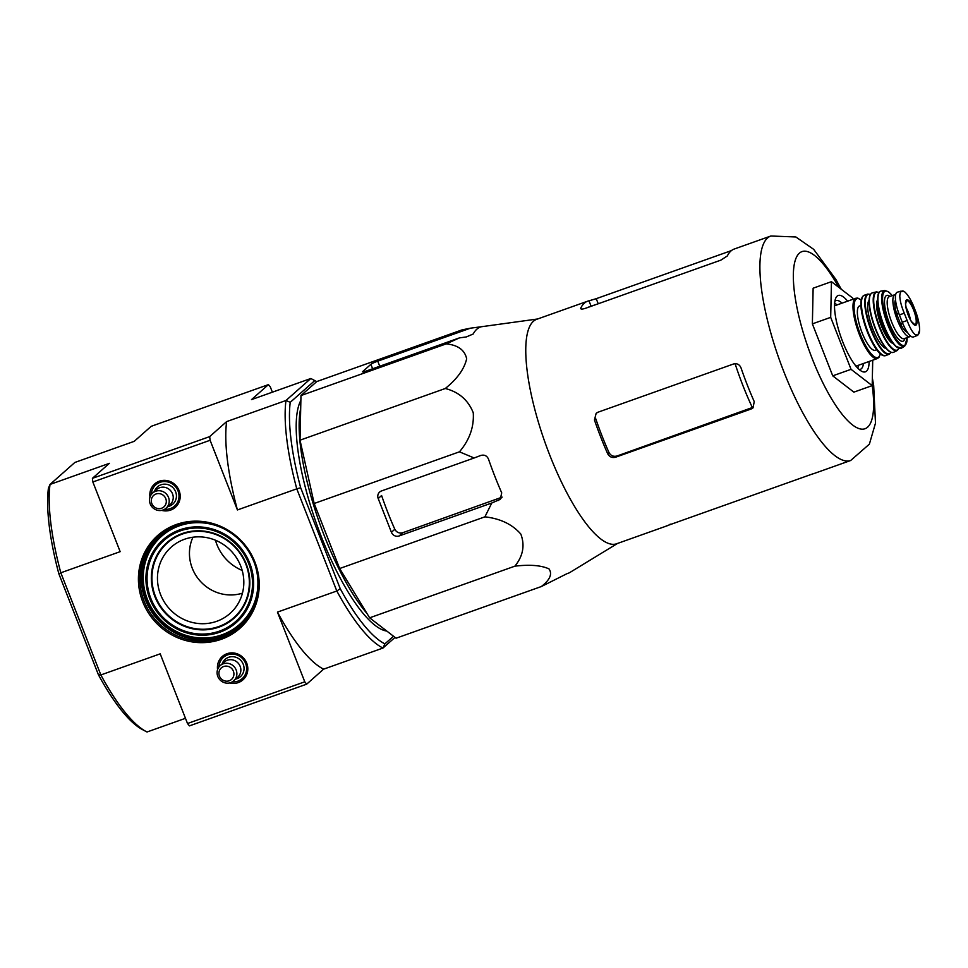 <?xml version="1.0" encoding="UTF-8"?>
<svg xmlns="http://www.w3.org/2000/svg" width="968" height="968" viewBox="0 0 968 968"><rect width="100%" height="100%" fill="white"/><g stroke="black" fill="none" stroke-linecap="round" stroke-linejoin="round"><path stroke-width="1.45" d="M339.659 568.519L369.631 617.826L396.081 638.215L541.33 586.548C549.945 579.88 552.51 574.012 549.038 568.93C541.33 565.336 529.944 564.404 514.891 566.159C523.071 555.995 525.055 545.311 520.832 534.094C512.362 524.354 500.396 518.606 484.907 516.839L339.659 568.519L314.176 503.493L300.019 440.186L300.975 395.549L316.79 381.549L462.051 329.882L470.412 328.188L377.75 361.161A6.074 0.653 -21.4 0 0 370.889 364.319L362.673 371.591A6.074 0.653 -21.4 0 0 362.504 371.857A6.074 0.653 -21.4 0 0 366.799 370.841L459.461 337.88L466.237 336.961L473.195 334.008A130.716 36.699 -109.6 0 1 481.399 326.736L537.639 318.98M242.194 570.442A44.576 42.507 48.5 0 1 215.453 540.217M184.561 539.249A44.322 42.277 -131.5 0 0 174.446 544.548A44.322 42.277 -131.5 0 0 168.977 608.291A44.322 42.277 -131.5 0 0 232.925 610.626A44.322 42.277 -131.5 0 0 235.962 556.987A44.322 42.277 -131.5 0 0 184.561 539.249M192.947 537.216A40.523 38.647 -131.5 0 0 199.989 580.861A40.523 38.647 -131.5 0 0 242.448 593.154M395.017 637.404L382.989 648.04A144.655 40.608 -109.6 0 1 336.816 591L340.24 588.713A141.413 39.7 -109.6 0 0 384.889 643.865L382.989 648.04L323.627 669.154L306.674 684.158L189.425 725.879L187.514 723.519L304.775 681.811L277.453 612.115L336.816 591L296.777 488.84L237.426 509.954L210.104 440.271L209.669 436.616L226.621 421.612L285.971 400.498L310.825 378.5L251.474 399.627L268.426 384.623L270.338 386.97L272.371 392.185M306.674 684.158L304.775 681.811M187.514 723.519L160.204 653.836L100.853 674.95A144.655 40.608 70.4 0 0 146.12 731.53L142.393 729.557A141.413 39.7 70.4 0 1 98.409 674.744L100.853 674.95L60.815 572.79L120.165 551.663L92.855 481.979L92.408 478.337L209.669 436.616M92.855 481.979L210.104 440.271M92.408 478.337L109.372 463.333L50.009 484.448L74.863 462.45L134.225 441.335L151.177 426.331L268.426 384.623M98.409 674.744L58.842 573.782A141.413 39.7 70.4 0 1 48.4 488.356L50.009 484.448A144.655 40.608 70.4 0 0 60.815 572.79L58.842 573.782M146.12 731.53A144.655 40.608 70.4 0 0 147.015 731.99L185.481 718.304M176.321 524.511A62 59.121 -131.5 0 0 161.511 627.857A62 59.121 -131.5 0 0 258.613 593.311A62 59.121 -131.5 0 0 176.321 524.511M161.704 510.378A15.597 14.883 -131.5 0 0 175.668 507.026A15.597 14.883 -131.5 0 0 177.725 487.872A15.597 14.883 -131.5 0 0 159.345 481.193A15.597 14.883 -131.5 0 0 154.989 483.661A15.597 14.883 -131.5 0 0 149.967 497.116M229.319 682.912A15.597 14.883 -131.5 0 0 243.27 679.548A15.597 14.883 -131.5 0 0 245.34 660.406A15.597 14.883 -131.5 0 0 226.96 653.715A15.597 14.883 -131.5 0 0 222.604 656.195A15.597 14.883 -131.5 0 0 217.582 669.65M340.24 588.713L300.673 487.751A141.413 39.7 -109.6 0 1 290.231 402.325L314.794 380.593A141.413 39.7 -109.6 0 1 315.459 380.932A141.413 39.7 -109.6 0 1 316.705 381.634M384.889 643.865L393.516 636.242M386.789 631.051A125.61 35.259 -109.6 0 1 318.871 530.258A125.61 35.259 -109.6 0 1 300.866 400.401M314.794 380.593L310.825 378.5A144.655 40.608 -109.6 0 1 311.732 378.96L315.459 380.932M300.673 487.751L296.777 488.84A144.655 40.608 -109.6 0 1 285.971 400.498L290.231 402.325M237.426 509.954A144.655 40.608 -109.6 0 1 226.621 421.612M323.627 669.154A144.655 40.608 -109.6 0 1 277.453 612.115M177.035 525.394A60.778 57.971 -131.5 0 0 158.812 536.139A60.778 57.971 -131.5 0 0 155.679 620.065A60.778 57.971 -131.5 0 0 239.362 627.167A60.778 57.971 -131.5 0 0 249.115 552.171A60.778 57.971 -131.5 0 0 177.035 525.394M300.697 408.314A125.61 35.259 70.4 0 0 367.066 613.591M376.552 623.162A125.61 35.259 70.4 0 0 379.601 625.51M484.907 516.839L491.792 502.997L500.274 499.331L501.714 492.857A130.716 36.699 -109.6 0 1 488.489 459.098C486.916 455.698 484.339 454.488 480.733 455.48L474.151 457.985L459.437 451.826C469.528 439.968 474.139 426.961 473.267 412.779C468.173 400.062 458.832 391.967 445.268 388.507C457.186 378.924 464.325 369.014 466.661 358.789C464.773 350.041 457.961 345.068 446.236 343.87L300.975 395.549M446.236 343.87L459.461 337.88M445.268 388.507L300.019 440.186M459.437 451.826L314.176 503.493M514.891 566.159L369.631 617.826M617.487 543.459L570.007 572.403A130.716 36.699 -109.6 0 1 567.103 573.625L541.33 586.548M474.151 457.985L381.489 490.957A6.074 5.796 -131.5 0 0 378.198 498.532L391.423 532.291A6.074 5.796 -131.5 0 0 399.131 535.957L491.792 502.997M872.725 360.181L872.18 385.627L853.861 392.137L832.734 375.838L812.37 323.869L813.132 288.198L831.451 281.676L852.578 297.975L853.074 299.233M594.449 420.003L595.78 418.829A113.292 31.811 70.4 0 0 609.005 452.588C610.808 455.746 613.47 456.884 617.003 456.001L753.177 407.238L751.204 408.98L752.995 407.927L754.241 401.623A119.124 33.444 -109.6 0 1 741.016 367.864C739.516 364.452 737.035 363.157 733.562 363.98L597.994 412.211L596.155 413.3L594.449 420.003A119.124 33.444 70.4 0 0 607.686 453.762C609.465 456.932 612.115 458.082 615.624 457.211L751.204 408.98M597.099 304.17L589.754 306.626A113.292 31.811 70.4 0 0 588.145 307.352M598.236 303.758L596.24 298.676L588.98 300.818A119.124 33.444 70.4 0 0 587.649 301.193A119.124 33.444 70.4 0 0 584.357 303.153A119.124 33.444 70.4 0 0 580.764 308.09L580.703 308.611M581.102 308.949L580.764 308.09C580.473 309.288 581.986 309.385 585.289 308.368L720.87 260.138L727.331 255.951A119.124 33.444 -109.6 0 1 730.925 251.014A119.124 33.444 -109.6 0 1 734.216 249.042L770.855 236.011A119.124 33.444 70.4 0 0 767.563 237.983A119.124 33.444 70.4 0 0 781.563 365.747A119.124 33.444 70.4 0 0 850.703 460.49L869.373 444.155L875.483 423.185L873.68 385.627L872.35 378.052M596.24 298.676L731.457 250.579M850.703 460.49L814.064 473.521A119.124 33.444 -109.6 0 1 812.733 473.884L666.178 526.023A119.124 33.444 70.4 0 0 667.509 525.66A119.124 33.444 70.4 0 0 670.255 524.136M587.649 301.193L536.708 319.307A119.124 33.444 70.4 0 0 533.428 321.279A119.124 33.444 70.4 0 0 546.86 447.519A119.124 33.444 70.4 0 0 615.696 544.052A119.124 33.444 70.4 0 0 616.568 543.786L667.509 525.66M481.399 326.736L470.412 328.188M502.174 497.129L402.797 532.702C399.276 533.586 396.614 532.448 394.823 529.278A117.406 32.96 70.4 0 1 381.598 495.519L378.198 498.532M872.18 385.627L851.053 369.328L830.689 317.359L831.451 281.676M830.689 317.359L812.37 323.869M851.053 369.328L832.734 375.838M857.769 368.155A36.469 10.237 70.4 0 0 858.422 365.275M836.969 304.956A36.469 10.237 70.4 0 0 834.634 303.141M842.039 303.153A36.469 10.237 70.4 0 0 835.928 300.6A36.469 10.237 70.4 0 0 834.924 301.193A36.469 10.237 70.4 0 0 834.876 301.242M859.148 369.474A36.469 10.237 70.4 0 0 860.37 369.316A36.469 10.237 70.4 0 0 863.504 363.472M847.653 301.157A40.523 11.374 70.4 0 0 837.114 296.147A40.523 11.374 70.4 0 0 835.699 298.265A40.523 11.374 70.4 0 0 841.095 337.469A40.523 11.374 70.4 0 0 861.665 371.276A40.523 11.374 70.4 0 0 869.119 361.475M232.175 681.835A14.181 13.528 -131.5 0 0 242.206 678.616A14.181 13.528 -131.5 0 0 244.481 661.12A14.181 13.528 -131.5 0 0 227.661 654.864A14.181 13.528 -131.5 0 0 223.402 657.381A14.181 13.528 -131.5 0 0 218.986 666.94M233.675 680.746L237.692 677.201A10.128 9.656 -131.5 0 0 227.298 660.236A10.128 9.656 -131.5 0 0 224.261 662.027L220.256 665.573A10.128 9.656 -131.5 0 0 219.724 679.572A10.128 9.656 -131.5 0 0 235.297 668.247A10.128 9.656 -131.5 0 0 220.256 665.573M223.62 666.529A7.696 7.345 -131.5 0 0 221.781 679.355A7.696 7.345 -131.5 0 0 233.845 675.071A7.696 7.345 -131.5 0 0 223.62 666.529M164.56 509.301A14.181 13.528 -131.5 0 0 174.591 506.082A14.181 13.528 -131.5 0 0 176.866 488.586A14.181 13.528 -131.5 0 0 160.047 482.342A14.181 13.528 -131.5 0 0 155.787 484.847A14.181 13.528 -131.5 0 0 151.383 494.406M166.06 508.224L170.078 504.667A10.128 9.656 -131.5 0 0 159.696 487.703A10.128 9.656 -131.5 0 0 156.647 489.493L152.642 493.051A10.128 9.656 -131.5 0 0 152.121 507.038A10.128 9.656 -131.5 0 0 167.682 495.725A10.128 9.656 -131.5 0 0 152.642 493.051M156.005 493.995A7.696 7.345 -131.5 0 0 154.166 506.833A7.696 7.345 -131.5 0 0 166.23 502.537A7.696 7.345 -131.5 0 0 156.005 493.995M904.269 313.184L907.137 320.505C909.593 327.208 912.171 331.855 914.881 334.42L917.785 335.291L919.6 330.233C919.612 325.296 918.438 319.404 916.079 312.591L913.211 305.271C910.319 298.725 907.415 294.199 904.499 291.707L900.518 291.223L899.78 295.893C899.974 300.758 901.474 306.517 904.269 313.184L899.405 314.915L902.273 322.235A19.856 5.578 70.4 0 0 913.405 336.985L917.785 335.291M900.518 291.223L897.227 292.251A19.856 5.578 70.4 0 0 899.405 314.915M898.655 312.918L896.537 313.668A17.666 4.961 -109.6 0 1 895.533 299.874M907.403 332.339A17.666 4.961 -109.6 0 1 900.7 324.316L896.537 313.668M895.678 294.562A22.288 6.256 70.4 0 0 894.916 294.671A22.288 6.256 70.4 0 0 894.299 295.034A22.288 6.256 70.4 0 0 896.913 318.932A22.288 6.256 70.4 0 0 909.847 336.658A22.288 6.256 70.4 0 0 910.658 336.102M860.975 305.452L859.511 305.973A23.498 6.595 70.4 0 0 858.87 306.36A23.498 6.595 70.4 0 0 861.629 331.564A23.498 6.595 70.4 0 0 875.266 350.259L876.73 349.726M910.392 319.743A12.161 3.412 70.4 0 0 906.024 307.437M182.504 534.021A49.973 47.662 -131.5 0 0 170.562 617.33A49.973 47.662 -131.5 0 0 248.849 589.488A49.973 47.662 -131.5 0 0 182.504 534.021M182.25 533.537A50.554 48.206 -131.5 0 0 170.162 617.802A50.554 48.206 -131.5 0 0 249.345 589.633A50.554 48.206 -131.5 0 0 182.25 533.537M180.145 530.936A54.123 51.619 -131.5 0 0 167.21 621.166A54.123 51.619 -131.5 0 0 251.982 591.012A54.123 51.619 -131.5 0 0 180.145 530.936M179.733 529.871A55.273 52.72 -131.5 0 0 166.52 622.025A55.273 52.72 -131.5 0 0 253.096 591.218A55.273 52.72 -131.5 0 0 179.733 529.871M223.499 528.601A58.854 56.132 -131.5 0 0 179.237 525.854A58.854 56.132 -131.5 0 0 147.051 598.442A58.854 56.132 -131.5 0 0 220.329 635.347A58.854 56.132 -131.5 0 0 254.717 563.872M195.512 522.091A59.423 56.676 -131.5 0 0 179.08 525.273A59.423 56.676 -131.5 0 0 164.391 623.924A59.423 56.676 -131.5 0 0 257.766 592.452M178.838 524.789A59.968 57.197 -131.5 0 0 157.808 618.177A59.968 57.197 -131.5 0 0 253.071 608.666M159.502 535.534A60.778 57.971 -131.5 0 0 157.046 618.854A60.778 57.971 -131.5 0 0 240.052 626.55M838.784 287.339A94.005 26.39 70.4 0 0 799.399 253.156A94.005 26.39 70.4 0 0 827.773 392.209A94.005 26.39 70.4 0 0 872.192 385.47M735.087 363.678A110.594 31.049 70.4 0 0 752.354 407.54M607.686 453.762L609.005 452.588M615.624 457.211L617.003 456.001M591.085 306.19L588.98 300.818M477.672 328.503L477.188 327.269M498.375 500.48L501.606 497.625M399.131 535.957L402.797 532.702M391.423 532.291L394.823 529.278M372.632 368.772L370.889 364.319M379.746 366.243L377.75 361.161M235.563 679.088A11.543 11.011 -131.5 0 0 243.5 665.004A11.543 11.011 -131.5 0 0 222.132 663.915M167.948 506.554A11.543 11.011 -131.5 0 0 175.886 492.482A11.543 11.011 -131.5 0 0 154.517 491.381M907.137 320.505L902.273 322.235M834.513 305.827L855.93 298.217A32.017 8.99 70.4 0 0 855.046 298.737A32.017 8.99 70.4 0 0 858.81 333.077A32.017 8.99 70.4 0 0 877.383 358.535L878.944 357.41L880.444 353.78M861.266 300.116A31.206 8.76 70.4 0 0 856.075 299.233A31.206 8.76 70.4 0 0 862.21 338.752A31.206 8.76 70.4 0 0 880.323 353.683M862.173 297.902A31.194 8.76 70.4 0 0 866.106 328.575A31.194 8.76 70.4 0 0 882.417 354.832M863.48 295.748A32.005 8.99 70.4 0 0 867.255 330.112A32.005 8.99 70.4 0 0 885.841 355.522C875.048 360.217 853.776 304.605 863.226 295.893L864.388 295.204A32.005 8.99 70.4 0 0 863.48 295.748M864.388 295.204L867.812 294.091A31.908 8.954 70.4 0 0 866.82 294.659A31.908 8.954 70.4 0 0 870.643 329.072A31.908 8.954 70.4 0 0 889.205 354.215L891.08 352.328M870.377 294.502A31.508 8.845 70.4 0 0 867.316 294.901A31.508 8.845 70.4 0 0 872.35 332.072A31.508 8.845 70.4 0 0 890.935 352.279M869.082 300.334A25.93 7.284 70.4 0 0 871.89 326.506A25.93 7.284 70.4 0 0 886.252 348.577M870.268 294.998A31.17 8.748 70.4 0 0 874.164 325.696A31.17 8.748 70.4 0 0 890.536 351.965M871.357 293.389A31.581 8.869 70.4 0 0 875.217 327.668A31.581 8.869 70.4 0 0 893.621 352.279C891.044 353.332 887.777 351.045 883.808 345.431C875.871 332.907 871.006 319.259 869.191 304.484C869.143 292.179 870.704 295.058 871.2 293.473L872.458 292.808A31.581 8.869 70.4 0 0 871.357 293.389M872.458 292.808L876.391 291.9A31.121 8.736 70.4 0 0 875.205 292.517A31.121 8.736 70.4 0 0 879.077 326.458A31.121 8.736 70.4 0 0 897.239 350.501L899.018 348.371M879.041 292.53A30.71 8.627 70.4 0 0 875.665 292.772A30.71 8.627 70.4 0 0 880.783 329.519A30.71 8.627 70.4 0 0 898.885 348.335M877.649 299.644A23.91 6.715 70.4 0 0 880.481 323.457A23.91 6.715 70.4 0 0 893.319 343.7M877.819 302.875A23.099 6.486 70.4 0 0 881.437 323.118A23.099 6.486 70.4 0 0 891.419 341.087M878.956 292.977A29.947 8.409 70.4 0 0 882.55 322.719A29.947 8.409 70.4 0 0 898.546 348.044M879.9 291.658A30.347 8.518 70.4 0 0 883.748 324.97A30.347 8.518 70.4 0 0 901.498 348.141L895.896 346.471L891.613 341.365C884.026 329.229 879.404 316.137 877.758 302.113C877.649 291.489 878.847 293.606 879.706 291.743L881.183 291.041A30.347 8.518 70.4 0 0 879.9 291.658M881.183 291.041L884.909 290.545A29.584 8.301 70.4 0 0 883.566 291.162A29.584 8.301 70.4 0 0 887.39 323.784A29.584 8.301 70.4 0 0 904.705 346.169L907.234 337.59M892.218 295.627A28.786 8.083 70.4 0 0 884.425 291.683A28.786 8.083 70.4 0 0 891.601 331.371A28.786 8.083 70.4 0 0 907.161 337.614M889.967 296.426A24.309 6.824 70.4 0 0 886.047 295.833A24.309 6.824 70.4 0 0 890.766 326.47A24.309 6.824 70.4 0 0 904.911 338.413M894.916 294.671L889.217 296.692A22.288 6.256 70.4 0 0 888.612 297.055A22.288 6.256 70.4 0 0 891.238 320.952A22.288 6.256 70.4 0 0 904.173 338.679L909.847 336.658M902.817 323.566L900.7 324.316M902.563 322.961L900.446 323.723M898.885 313.547L896.743 314.298M904.499 291.707A23.305 6.546 70.4 0 0 899.78 295.893M906.363 300.032A13.479 3.787 70.4 0 0 907.173 312.228A13.479 3.787 70.4 0 0 914.252 324.861A13.479 3.787 70.4 0 0 915.341 312.773A13.479 3.787 70.4 0 0 906.363 300.032M914.881 334.42A23.305 6.546 70.4 0 0 919.6 330.233M914.941 324.74A12.766 3.582 70.4 0 0 914.155 311.478A12.766 3.582 70.4 0 0 906.387 300.685L905.625 304.109C906.302 310.546 908.274 316.391 911.529 321.642L914.941 324.74M841.277 289.263L835.856 279.377L813.64 249.308L795.841 236.966L770.855 236.011M227.867 653.424L223.402 657.381M246.658 674.672L242.206 678.616M160.252 480.902L155.787 484.847M179.044 502.138L174.591 506.082M855.978 366.146L877.383 358.535M861.302 299.959L857.83 298.096L855.93 298.217M885.841 355.522L889.205 354.215M870.462 294.369L867.812 294.091M893.621 352.279L897.239 350.501M879.113 292.433L876.391 291.9M901.498 348.141L904.705 346.169M892.29 295.591L888.479 291.755L884.909 290.545M919.418 332.097L917.531 335.497"/></g></svg>
